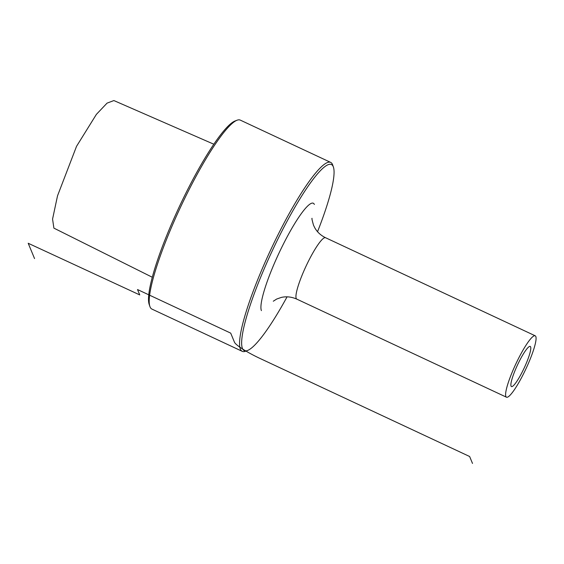 <?xml version="1.0" encoding="UTF-8"?>
<svg xmlns="http://www.w3.org/2000/svg" width="564" height="564" viewBox="0 0 564 564"><rect width="100%" height="100%" fill="white"/><g stroke="black" fill="none" stroke-linecap="round" stroke-linejoin="round"><path stroke-width="0.85" d="M53.89 228.117L52.565 219.079L57.521 195.828L76.535 146.323L96.381 114.379L107.068 103.12L113.879 100.561L213.805 144.208M242.294 351.358L151.906 309.079A104.305 17.251 -64.9 0 1 149.911 306.52L149.206 304.482A102.747 16.998 -64.9 0 1 185.986 192.916A102.747 16.998 -64.9 0 1 235.04 120.992L237.049 120.231A104.305 17.251 -64.9 0 1 240.299 120.118L330.68 162.397A104.305 17.251 115.1 0 0 277.636 235.526A104.305 17.251 115.1 0 0 242.294 351.358A104.305 17.251 115.1 0 0 245.544 351.245L247.554 350.484A102.747 16.998 115.1 0 0 287.069 296.847M149.911 306.52A104.305 17.251 -64.9 0 1 187.255 193.255A104.305 17.251 -64.9 0 1 237.049 120.231M317.539 231.705A102.747 16.998 115.1 0 0 333.38 166.993A102.747 16.998 115.1 0 0 279.173 236.506A102.747 16.998 115.1 0 0 247.554 350.484M333.38 166.993L332.675 164.956A104.305 17.251 115.1 0 0 330.68 162.397M535.8 336.489A33.903 5.605 115.1 0 0 535.201 335.791A33.903 5.605 115.1 0 0 516.85 361.827A33.903 5.605 115.1 0 0 505.88 396.499A33.903 5.605 -64.9 0 0 506.479 397.204A33.903 5.605 -64.9 0 0 524.83 371.168A33.903 5.605 -64.9 0 0 535.8 336.489M530.618 346.874A22.165 3.666 115.1 0 0 530.231 346.416A22.165 3.666 115.1 0 0 518.231 363.442A22.165 3.666 115.1 0 0 511.054 386.114A22.165 3.666 115.1 0 0 511.449 386.573A22.165 3.666 115.1 0 0 523.448 369.547A22.165 3.666 115.1 0 0 530.618 346.874M34.552 258.587L28.2 243.267L139.752 294.923L137.517 289.543L230.704 333.127L234.462 342.2A26.078 3.842 26.5 0 0 259.969 358.436L469.629 456.502L472.505 463.439M314.352 204.443A59.974 9.919 115.1 0 0 282.797 245.255A59.974 9.919 115.1 0 0 261.414 310.623M312.061 218.36L312.061 218.346C311.638 218.056 312.139 220.383 313.563 225.325L314.853 227.941C317.278 232.164 320.838 235.421 325.548 237.719A33.903 5.605 115.1 0 0 307.19 263.755A33.903 5.605 115.1 0 0 296.22 298.434A33.903 5.605 115.1 0 0 296.819 299.132C291.581 296.826 286.413 296.255 281.309 297.425L276.712 299.033L273.3 301.211M53.883 228.124L152.322 277.262M325.548 237.719L535.201 335.791M296.819 299.132L506.479 397.204"/></g></svg>
